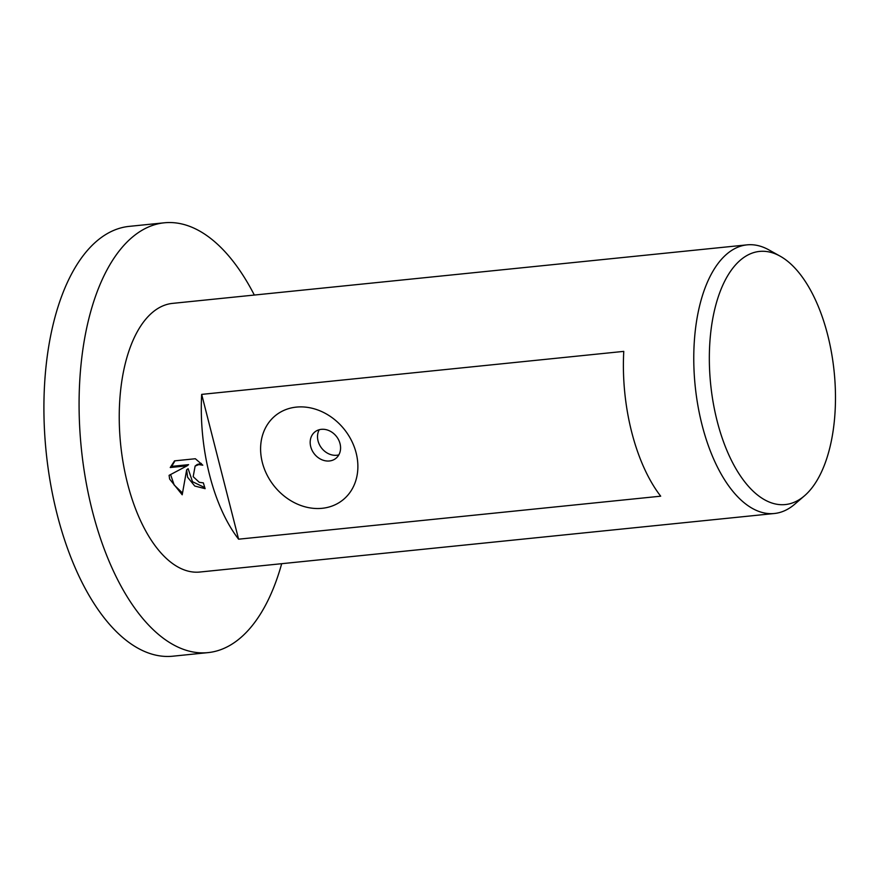 <?xml version="1.0" encoding="UTF-8"?>
<svg xmlns="http://www.w3.org/2000/svg" width="879" height="879" viewBox="0 0 879 879"><rect width="100%" height="100%" fill="white"/><g stroke="black" fill="none" stroke-linecap="round" stroke-linejoin="round"><path stroke-width="1.32" d="M281.687 563.692A216.025 105.392 -95.8 0 1 208.059 652.614A216.025 105.392 -95.8 0 1 92.295 510.754A216.025 105.392 -95.8 0 1 164.274 222.805A216.025 105.392 -95.8 0 1 254.328 295.047M208.059 652.614L172.877 656.195A216.025 105.392 -95.8 0 1 57.124 514.336A216.025 105.392 -95.8 0 1 129.092 226.386L164.274 222.805M187.59 477.242L186.656 469.836L182.206 494.789L169.636 479.066L169.098 475.341L187.106 465.804L170.24 467.518L174.536 460.86L195.358 458.739L202.785 465.189L198.808 464.584L195.127 466.057L193.182 476.671L199.269 482.318L203.368 482.868A135.014 65.87 84.2 0 0 205.115 488.68L194.764 486.032L187.59 477.242M804.538 495.756L794.781 504.161A135.014 65.87 -95.8 0 1 774.366 513.501A135.014 65.87 -95.8 0 1 702.024 424.832A135.014 65.87 -95.8 0 1 747.007 244.867A135.014 65.87 -95.8 0 1 768.883 249.889L780.134 256.163A127.213 62.068 -95.8 0 1 827.688 334.965A127.213 62.068 -95.8 0 1 804.538 495.756A127.213 62.068 -95.8 0 1 717.132 421.008A127.213 62.068 -95.8 0 1 720.187 291.454A127.213 62.068 -95.8 0 1 780.134 256.163M774.366 513.501L199.852 572.031A135.014 65.87 -95.8 0 1 127.499 483.362A135.014 65.87 -95.8 0 1 172.482 303.387L747.007 244.867M238.594 539.19A135.014 65.87 -95.8 0 1 209.576 475.001A135.014 65.87 -95.8 0 1 201.676 394.385L623.771 351.38A135.014 65.87 84.2 0 0 631.671 432.007A135.014 65.87 84.2 0 0 660.689 496.185L238.594 539.19L201.676 394.385M340.03 443.653A16.877 14.086 -127.9 0 0 315.012 431.831A16.877 14.086 -127.9 0 0 310.716 446.642A16.877 14.086 -127.9 0 0 335.745 458.475A16.877 14.086 -127.9 0 0 340.03 443.653M262.338 462.486A54.004 45.082 52.1 0 1 296.344 407.109A54.004 45.082 52.1 0 1 356.138 452.927A54.004 45.082 52.1 0 1 322.143 508.304A54.004 45.082 52.1 0 1 262.338 462.486M319.253 429.721A16.877 14.086 -127.9 0 0 318.055 440.939A16.877 14.086 -127.9 0 0 338.833 454.872M204.774 487.603L192.49 481.703L188.128 468.694L186.656 469.836M195.127 466.046L197.204 464.486L201.258 463.409M174.976 460.816L171.713 466.375L188.578 464.65L187.106 465.804M170.581 474.561L174.185 485.043L182.469 492.954M171.713 466.375L170.24 467.518"/></g></svg>
